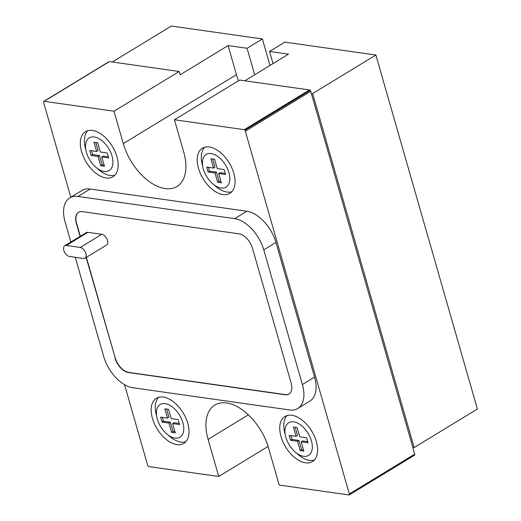 <?xml version="1.0" encoding="UTF-8"?>
<svg xmlns="http://www.w3.org/2000/svg" width="521" height="521" viewBox="0 0 521 521"><rect width="100%" height="100%" fill="white"/><g stroke="black" fill="none" stroke-linecap="round" stroke-linejoin="round"><path stroke-width="0.78" d="M414.143 447.546L312.639 93.559L311.33 93.37L412.834 447.363L414.143 447.546L477.386 409.024L375.882 55.037L284.831 42.136L269.539 51.449L273.024 63.601M269.989 65.451L262.395 38.958L171.344 26.05L112.295 62.012M244.798 80.794L288.549 54.145L269.539 51.449M312.639 93.559L375.882 55.037M238.501 80.775A45.197 26.115 58.7 0 1 236.43 74.679L228.087 45.574L247.097 48.271L262.395 38.958M254.697 74.763L247.097 48.271M311.33 93.37L310.223 90.413A1.374 0.795 -121.3 0 0 309.474 89.957L239.66 80.065L174.45 119.778L183.737 152.171A45.197 26.115 -121.3 0 1 177.016 186.485A45.197 26.115 -121.3 0 1 165.177 188.582A45.197 26.115 -121.3 0 1 123.275 143.601L113.982 111.207L179.191 71.494L180.136 74.777L228.087 45.574M174.45 119.778L244.264 129.677A1.374 0.795 58.7 0 1 245.013 130.126L349.545 494.676A1.374 0.795 58.7 0 1 349.357 494.885A1.374 0.795 58.7 0 1 348.998 494.95L279.191 485.058L268.549 447.949A45.197 26.115 -121.3 0 0 226.648 402.967A45.197 26.115 -121.3 0 0 214.808 405.064A45.197 26.115 -121.3 0 0 208.087 439.379L218.729 476.487L148.921 466.595L148.166 466.139A1.374 0.795 58.7 0 1 147.645 465.22L124.545 384.674M70.804 197.244L43.614 102.422A1.374 0.795 58.7 0 1 43.634 101.588A1.374 0.795 58.7 0 1 43.816 101.38A1.374 0.795 58.7 0 1 44.181 101.315L113.982 111.207M297.732 408.49L309.91 401.072A31.449 18.17 -121.3 0 0 314.586 377.191A31.449 18.17 -121.3 0 0 314.56 377.106L275.941 242.434A31.449 18.17 -121.3 0 0 246.882 211.233L90.218 189.025A31.449 18.17 -121.3 0 0 81.914 190.478L69.736 197.895A31.449 18.17 58.7 0 1 78.039 196.443L234.697 218.651A31.449 18.17 58.7 0 1 263.763 249.852L302.382 384.524A31.449 18.17 58.7 0 1 302.408 384.609A31.449 18.17 58.7 0 1 297.732 408.49A31.449 18.17 58.7 0 1 289.429 409.936L132.77 387.735A31.449 18.17 58.7 0 1 103.699 356.533L75.245 257.302M92.432 130.426A26.408 15.259 -121.3 0 0 85.516 131.65A26.408 15.259 -121.3 0 0 81.589 151.696A26.408 15.259 -121.3 0 0 106.069 177.98A26.408 15.259 -121.3 0 0 112.985 176.756A26.408 15.259 -121.3 0 0 116.919 156.704A26.408 15.259 -121.3 0 0 92.432 130.426M209.312 146.987A26.408 15.259 -121.3 0 0 202.395 148.211A26.408 15.259 -121.3 0 0 198.468 168.263A26.408 15.259 -121.3 0 0 222.949 194.548A26.408 15.259 -121.3 0 0 229.865 193.324A26.408 15.259 -121.3 0 0 233.799 173.272A26.408 15.259 -121.3 0 0 209.312 146.987M291.851 415.276A26.408 15.259 -121.3 0 0 284.928 416.5A26.408 15.259 -121.3 0 0 281.001 436.546A26.408 15.259 -121.3 0 0 305.488 462.83A26.408 15.259 -121.3 0 0 312.405 461.606A26.408 15.259 -121.3 0 0 316.332 441.554A26.408 15.259 -121.3 0 0 291.851 415.276M176.919 444.608A26.408 15.259 -121.3 0 0 183.835 443.384A26.408 15.259 -121.3 0 0 187.768 423.332A26.408 15.259 -121.3 0 0 163.281 397.054A26.408 15.259 -121.3 0 0 156.365 398.278A26.408 15.259 -121.3 0 0 152.432 418.324A26.408 15.259 -121.3 0 0 176.919 444.608M412.834 447.363L414.755 454.963L349.545 494.676M218.729 476.487L268.094 446.419M349.357 494.885L414.566 455.172A1.374 0.795 -121.3 0 0 414.755 454.963M43.816 101.38L109.026 61.667A1.374 0.795 -121.3 0 1 109.39 61.602L179.191 71.494M70.869 242.031L65.034 221.679A31.449 18.17 58.7 0 1 69.736 197.895M289.057 393.993A14.595 8.434 58.7 0 1 285.352 394.599L285.117 394.749A14.595 8.434 -121.3 0 0 288.94 394.071A14.595 8.434 -121.3 0 0 291.115 382.994L252.509 248.361A14.595 8.434 -121.3 0 0 238.976 233.838L82.351 211.637A14.595 8.434 -121.3 0 0 78.528 212.314A14.595 8.434 -121.3 0 0 76.353 223.385L80.091 236.41M285.352 394.599L128.733 372.404A14.595 8.434 58.7 0 1 115.2 357.875L86.134 257.491M114.959 358.018A14.595 8.434 -121.3 0 0 128.485 372.548L285.117 394.749M80.325 236.267L76.594 223.242A14.595 8.434 58.7 0 1 78.645 212.242M115.2 357.875L86.375 257.348M85.014 258.175L106.571 245.046A6.115 3.536 -121.3 0 0 107.476 240.402A6.115 3.536 -121.3 0 0 101.81 234.32L87.899 232.346A6.115 3.536 -121.3 0 0 86.297 232.626L64.741 245.756A6.115 3.536 58.7 0 1 66.343 245.476L80.254 247.449A6.115 3.536 58.7 0 1 85.926 253.532A6.115 3.536 58.7 0 1 85.014 258.175A6.115 3.536 58.7 0 1 83.412 258.462L69.501 256.488A6.115 3.536 58.7 0 1 63.836 250.399A6.115 3.536 58.7 0 1 64.741 245.756M85.783 149.573A26.408 15.259 58.7 0 1 85.678 149.208A26.408 15.259 58.7 0 1 87.73 130.68M114.867 175.232A26.408 15.259 58.7 0 1 110.165 175.486A26.408 15.259 58.7 0 1 97.186 168.29M202.662 166.134A26.408 15.259 58.7 0 1 202.558 165.769A26.408 15.259 58.7 0 1 204.61 147.248M231.741 191.793A26.408 15.259 58.7 0 1 227.045 192.054A26.408 15.259 58.7 0 1 214.066 184.857M285.202 434.423A26.408 15.259 58.7 0 1 285.098 434.058A26.408 15.259 58.7 0 1 287.149 415.53M314.28 460.082A26.408 15.259 58.7 0 1 309.578 460.336A26.408 15.259 58.7 0 1 296.605 453.14M185.71 441.86A26.408 15.259 58.7 0 1 181.008 442.114A26.408 15.259 58.7 0 1 168.036 434.918M156.632 416.201A26.408 15.259 58.7 0 1 156.528 415.836A26.408 15.259 58.7 0 1 158.579 397.308M157.277 419.034A19.121 11.052 58.7 0 1 160.123 404.517A19.121 11.052 58.7 0 1 182.864 422.661A19.121 11.052 58.7 0 1 180.019 437.184A19.121 11.052 58.7 0 1 157.277 419.034M167.521 418.109L164.851 408.822L168.537 409.343L171.201 418.63L178.104 419.613L179.524 424.569L172.62 423.586L175.284 432.879L171.604 432.358L168.941 423.065L162.038 422.088L160.618 417.132L167.521 418.109L168.954 417.236L166.616 409.07M179.198 423.443L174.06 422.713L172.62 423.586M174.958 431.753L173.044 431.479L171.604 432.358M173.044 431.479L170.38 422.192L168.941 423.065M170.38 422.192L163.477 421.209L162.038 422.088M163.477 421.209L162.376 417.38M285.847 437.256A19.121 11.052 58.7 0 1 288.686 422.739A19.121 11.052 58.7 0 1 311.428 440.883A19.121 11.052 58.7 0 1 308.582 455.406A19.121 11.052 58.7 0 1 285.847 437.256M296.084 436.331L293.421 427.044L297.1 427.565L299.764 436.852L306.667 437.835L308.087 442.791L301.19 441.808L303.854 451.101L300.168 450.58L297.504 441.287L290.601 440.31L289.181 435.354L296.084 436.331L297.524 435.458L295.186 427.292M307.768 441.665L302.623 440.935L301.19 441.808M303.528 449.975L301.607 449.701L300.168 450.58M301.607 449.701L298.943 440.414L297.504 441.287M298.943 440.414L292.04 439.431L290.601 440.31M292.04 439.431L290.946 435.602M86.427 152.406A19.121 11.052 58.7 0 1 89.273 137.889A19.121 11.052 58.7 0 1 112.015 156.033A19.121 11.052 58.7 0 1 109.169 170.556A19.121 11.052 58.7 0 1 86.427 152.406M96.672 151.481L94.008 142.194L97.688 142.715L100.351 152.002L107.254 152.985L108.674 157.935L101.771 156.958L104.434 166.251L100.755 165.73L98.091 156.437L91.188 155.46L89.768 150.504L96.672 151.481L98.111 150.608L95.766 142.441M108.348 156.814L103.21 156.085L101.771 156.958M104.115 165.124L102.194 164.851L100.755 165.73M102.194 164.851L99.531 155.564L98.091 156.437M99.531 155.564L92.627 154.581L91.188 155.46M92.627 154.581L91.527 150.751M203.307 168.973A19.121 11.052 58.7 0 1 206.153 154.45A19.121 11.052 58.7 0 1 228.895 172.601A19.121 11.052 58.7 0 1 226.049 187.117A19.121 11.052 58.7 0 1 203.307 168.973M213.551 168.049L210.888 158.755L214.567 159.276L217.231 168.57L224.134 169.546L225.554 174.502L218.651 173.526L221.314 182.819L217.635 182.291L214.971 173.005L208.068 172.028L206.648 167.072L213.551 168.049L214.991 167.169L212.646 159.009M225.228 173.376L220.09 172.646L218.651 173.526M220.995 181.692L219.074 181.419L217.635 182.291M219.074 181.419L216.41 172.125L214.971 173.005M216.41 172.125L209.507 171.149L208.068 172.028M209.507 171.149L208.407 167.319M244.264 129.677L309.474 89.957M349.565 493.843L414.775 454.123M310.744 91.325L245.534 131.045M248.38 414.833L208.087 439.379M123.275 143.601L236.43 74.679M109.39 61.602L44.181 101.315M310.223 90.413L245.013 130.126M90.218 189.025L78.039 196.443M234.697 218.651L246.876 211.233M275.941 242.434L263.763 249.852M302.382 384.524L314.56 377.106M80.254 247.449L101.81 234.32M87.899 232.346L66.343 245.476"/></g></svg>
